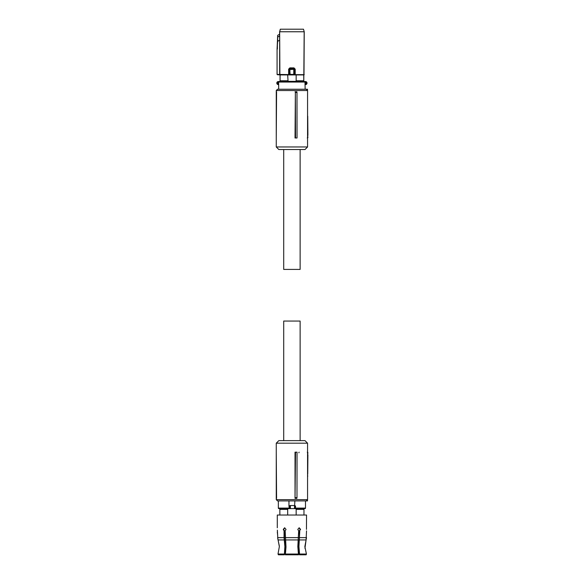 <?xml version="1.0" encoding="UTF-8"?>
<svg xmlns="http://www.w3.org/2000/svg" width="584" height="584" viewBox="0 0 584 584"><rect width="100%" height="100%" fill="white"/><g stroke="black" fill="none" stroke-linecap="round" stroke-linejoin="round"><path stroke-width="0.88" d="M278.678 89.235L278.678 84.103L278.152 84.103L278.349 84.622L277.619 84.432A1.54 1.54 0 0 1 277.619 81.731L278.349 81.541L278.108 82.081M278.678 84.622L277.984 84.578A1.54 1.54 0 0 1 277.984 81.585M278.254 84.103L277.984 84.578M277.619 81.731L277.86 82.176L278.349 81.541L280.072 81.541L280.094 74.927L277.385 74.431L293.737 74.657M278.349 81.541L304.49 81.541A0.511 0.496 90 0 1 304.987 82.052L305.155 89.235M277.619 84.432L277.86 83.979A1.029 1.029 0 0 1 277.86 82.176L278.152 84.103M291.912 81.541L305.848 81.585A1.54 1.54 0 0 1 305.848 84.578L305.724 84.074C306.746 83.417 306.746 82.745 305.724 82.081L305.483 81.541L304.49 81.541M306.213 81.731A1.54 1.54 0 0 1 306.213 84.432M303.782 81.541L304.176 31.762L279.656 31.762L279.889 74.891L277.312 74.701M303.738 80.775L296.154 80.775L296.154 74.927L303.738 74.927L303.76 81.541M295.774 81.351L288.058 81.351L295.774 81.351L296.154 80.775M288.058 81.351L287.678 74.927L280.094 74.927M280.05 81.541L280.05 74.942M305.848 84.578L305.848 81.585M296.154 74.927L287.678 74.927M287.678 80.775L280.094 80.775M289.416 74.708L279.656 74.642M303.994 74.927L304.235 31.762L303.49 29.2L304.235 31.762M303.935 74.891L295.139 74.891L294.723 74.577L294.723 69.153L295.197 69.153L293.964 67.883L294.073 68.518L289.759 68.518L289.109 69.153L289.109 74.577L288.635 74.635L288.635 69.153L289.803 68.562L294.029 68.562L294.672 69.197L290.065 69.584L289.16 69.204L289.861 67.883L288.635 69.153M294.416 74.708L294.672 69.204L294.044 68.576L293.767 69.584L293.767 74.402L290.065 74.402L289.788 68.576M289.16 69.204L289.16 74.453L290.087 74.657M279.656 74.621L279.656 40.172L277.656 41.325L277.079 49.012L277.079 74.445M280.342 29.2L279.656 31.762L280.291 29.2L303.49 29.2M279.597 34.215L277.677 35.325L279.612 34.222L279.597 31.762M279.612 34.222L279.656 40.172M294.672 69.197L294.044 68.576M277.634 41.333L277.692 35.332L277.656 41.325M277.677 35.325L277.079 49.012M281.072 29.2L302.76 29.2L281.072 29.2M277.531 37.15L279.641 36.04M295.358 92.469L295.029 137.985L297.037 137.985L296.986 92.469L295.358 92.469L295.526 137.985M307.564 90.52L307.564 146.971L276.261 146.971L276.261 90.52L307.564 90.52L306.286 89.235L277.546 89.235L276.261 90.52M296.986 92.469L296.891 91.805L295.029 91.805M276.261 146.971L278.831 149.533L305.001 149.533L307.564 146.971M307.564 135.422L307.914 137.342L307.272 137.985M307.564 97.353L307.564 116.18M305.541 89.235L307.498 89.235L307.505 90.462M276.575 91.805L276.261 137.985M307.564 137.919A0.642 0.642 0 0 0 307.914 137.35L307.564 137.35M307.899 135.422L307.731 116.18M307.498 89.235L306.856 89.235M283.707 149.533L283.707 269.421L300.125 269.421L300.125 149.533M300.125 440.628L300.125 321.054L283.707 321.054L283.707 440.628M276.261 452.169L276.575 498.349M276.261 499.634L307.564 499.634L307.564 443.19L276.261 443.19L276.261 499.634L277.546 500.919L307.498 500.919L307.505 499.7M295.029 498.349L295.029 452.169L297.037 452.169L296.986 497.685L296.891 498.349L295.029 498.349L295.526 452.169M307.564 443.19L305.001 440.628L278.831 440.628L276.261 443.19M307.564 492.801L307.564 476.544M307.71 476.544L307.564 473.982M307.564 454.739L307.914 452.812A0.642 0.642 0 0 1 307.914 452.819L307.564 452.812M307.272 452.169L307.914 452.812A0.642 0.642 0 0 1 307.914 452.819A0.642 0.642 0 0 0 307.564 452.242A0.642 0.642 0 0 1 307.914 452.812M298.847 452.812L299.11 452.169M295.358 497.685L296.986 497.685M307.899 454.739L307.731 473.982M306.856 500.919L307.498 500.919M279.984 509.387L279.984 508.62L278.86 508.62A0.511 0.511 0 0 1 278.349 508.102L278.349 500.919M303.848 509.387L303.848 508.62L304.972 508.62A0.511 0.511 0 0 0 305.483 508.102L305.483 500.919M304.972 508.62L290.277 508.62A0.511 0.474 90 0 1 289.803 508.102L289.803 506.051L290.277 505.54L288.956 506.051L288.956 500.919M294.613 505.54L294.876 500.919M294.876 505.591L295.555 506.051L294.993 506.08L295.008 508.102A0.511 0.504 90 0 1 294.504 508.62L294.993 508.073M278.86 508.62L289.343 508.62L288.956 506.051M290.08 505.54L289.861 507.978L290.379 508.43L289.343 508.62M296.154 515.03L296.154 509.387L295.774 508.62L294.504 508.62M290.277 508.62L288.058 508.62L287.678 509.387L287.678 515.03M294.482 508.569L294.504 505.54A0.511 0.504 90 0 1 295.008 506.051M294.504 505.54L290.277 505.54M294.482 505.583L294.993 506.08M296.154 509.387L303.972 509.387L303.972 515.03M277.291 527.797L277.291 515.03L306.542 515.03L306.454 529.396M279.86 515.03L279.86 509.387L287.678 509.387M277.305 531.966L277.634 535.046L277.363 530.133M277.838 539.222L277.634 535.046M284.058 537.63L284.058 530.871L284.437 530.871L284.437 537.725L285.277 546.587L284.357 554.8L284.89 546.587L284.058 537.63L277.634 537.63L279.349 546.587L278.006 554.041L278.437 554.8L278.006 554.041L284.101 554.041M284.853 552.238L285.561 552.238L285.35 554.8L285.999 547.033L285.167 530.871L286.036 529.396L284.605 527.797L283.262 529.396L284.058 530.871M285.218 554.041L298.614 554.041L298.475 554.8L297.833 546.587L298.665 530.871L297.796 529.396L299.227 527.797L300.57 529.396L299.395 530.871L300.183 529.396L299.037 527.812M306.155 554.8L306.432 554.041L306.155 554.8L299.592 554.8L298.942 546.587L299.774 530.871M299.774 537.63L306.527 537.63L306.096 539.944L306.527 530.871M299.731 554.041L306.432 554.041L304.855 546.587L306.096 539.944L304.936 548.31M298.271 552.238L298.979 552.238L299.475 554.8L298.555 546.587L299.395 537.725L299.395 530.871M279.342 546.069L278.072 539.944L284.269 539.944M284.437 530.871L283.649 529.396L284.795 527.812M278.437 554.8L284.24 554.8M298.475 554.8L285.35 554.8M305.578 82.052L278.612 82.052L278.612 84.103A0.511 0.504 -90 0 0 278.678 84.352M279.115 81.541A0.511 0.504 90 0 0 278.612 82.052L278.152 82.052M305.68 84.103L304.987 84.103M304.235 74.672L295.197 74.635L295.197 69.153M289.861 67.883L293.964 67.883M277.385 49.049L277.4 41.34M278.349 508.102L289.803 508.102M295.416 508.62L295.555 506.051M295.008 508.102L305.483 508.102M289.803 506.051L289.255 505.802M290.379 508.43L290.379 505.722M285.167 537.63L298.665 537.63M285.379 539.944L298.453 539.944M299.563 539.944L306.096 539.944M298.869 551.464L298.161 551.464M285.671 551.464L284.963 551.464M306.286 500.919L307.564 499.634"/></g></svg>
